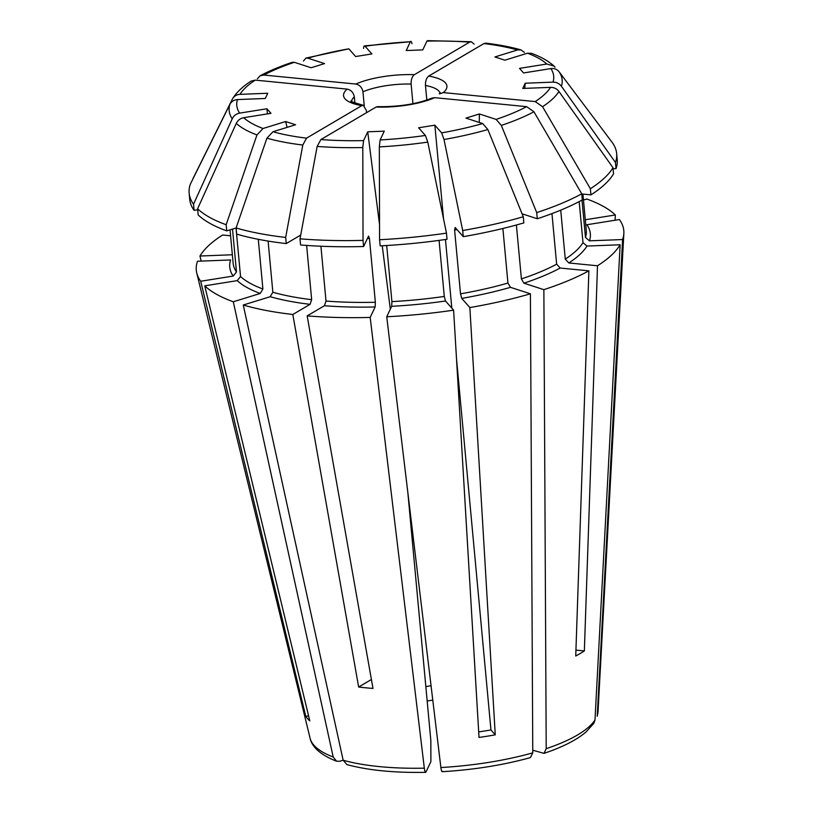 <?xml version="1.0" encoding="UTF-8"?>
<svg xmlns="http://www.w3.org/2000/svg" width="813" height="813" viewBox="0 0 813 813"><rect width="100%" height="100%" fill="white"/><g stroke="black" fill="none" stroke-linecap="round" stroke-linejoin="round"><path stroke-width="1.22" d="M531.407 53.292L527.464 53.211L504.853 60.192L494.904 56.951L517.515 49.979L521.021 49.918L524.405 52.408M485.737 43.16L483.948 43.567L428.705 76.087A51.91 15.61 174.7 0 1 443.298 92.591L535.228 101.584L542.556 106.696A434682.675 349250.633 -120.5 0 1 590.36 188.718L590.929 194.866A214.673 64.552 174.7 0 0 613.551 173.86L612.982 167.712A434682.665 408139.801 -154.7 0 0 558.948 91.483C556.834 88.719 554.039 87.347 550.553 87.357L522.739 88.444L525.218 83.221L524.751 88.363M555.045 67.194L554.019 66.077L546.814 64.014L519.517 68.373L523.562 72.957L550.858 68.587C554.273 68.17 557.017 69.227 559.09 71.768A434682.655 404893.38 138.5 0 1 612.25 142.499A214.673 64.552 174.7 0 1 616.65 153.515A214.673 64.552 174.7 0 1 615.461 162.488A434682.655 408139.791 -154.7 0 0 561.417 86.259C559.303 83.495 556.509 82.123 553.033 82.133L525.218 83.221M597.474 714.749A144.744 43.526 174.7 0 0 598.043 711.487L597.22 716.243L622.606 239.54L589.476 240.831L585.462 237.426L582.006 200.1M583.47 200.039L586.793 199.012A214.673 64.552 174.7 0 1 615.35 214.967L585.299 219.764M615.085 220.232L615.35 214.967M589.476 240.831A181.065 54.451 174.7 0 0 586.895 224.744L619.394 219.54A214.673 64.552 174.7 0 1 623.856 233.433A214.673 64.552 174.7 0 1 622.606 239.54M579.181 201.604L582.992 242.66A177.336 53.323 174.7 0 1 565.269 259.103L560.726 210.14M593.876 723.235L594.994 719.983L620.136 244.764A214.673 64.552 174.7 0 1 597.504 265.77L568.795 262.965L565.269 259.103M620.136 244.764L586.996 246.054L582.992 242.66M201.177 261.105L199.957 256.024A214.673 64.552 174.7 0 1 222.589 235.018L230.597 235.8M260.201 75.741C269.316 70.873 280.038 66.392 292.355 62.276L294.367 62.306L311.105 67.743L324.55 63.597L307.822 58.15A159.124 47.855 174.7 0 1 348.838 48.831L355.647 56.534L371.876 53.932L365.078 46.239A159.124 47.855 174.7 0 1 410.372 41.758L406.215 50.538L422.77 49.898L426.927 41.117A159.124 47.855 174.7 0 1 469.599 42.164L414.356 74.684C412.089 76.524 411.012 79.644 411.124 84.064L412.943 103.698M257.375 78.8L260.18 75.761L263.879 75.05L355.82 84.044A51.91 15.61 174.7 0 1 414.356 74.684M427.171 700.999A104.115 31.311 174.7 0 1 432.78 700.115M425.839 686.609A93.332 28.069 174.7 0 1 431.053 685.735M303.442 61.026L305.952 58.099L307.822 58.15M305.973 58.079L348.838 48.831M428.705 76.087C426.429 77.926 425.351 81.046 425.473 85.467L426.825 100.05M439.376 93.891L443.298 92.591M432.028 98.119L434.681 97.672A51.91 15.61 174.7 0 1 376.134 107.031L320.891 139.551L317.151 146.421A434682.665 223355.094 -84.4 0 0 300.017 238.829L300.586 244.977A214.673 64.552 174.7 0 0 363.604 246.522L363.035 240.374A434682.645 72700.767 -92.2 0 1 362.791 147.539L363.574 140.598L367.73 131.808L384.275 131.167L380.118 139.948L379.336 146.899A434682.665 72700.767 -92.2 0 0 379.58 239.733L380.159 245.872A214.673 64.552 174.7 0 0 447.038 239.266L446.469 233.118A434682.645 89021.579 -99.1 0 0 427.78 142.112L425.412 135.466L418.614 127.773L434.853 125.182L443.542 218.89M522.058 213.799L537.281 218.758A214.673 64.552 174.7 0 0 582.311 199.937L581.742 193.799A434682.675 349250.633 -120.5 0 0 533.938 111.767L526.611 106.655L434.681 97.672M551.956 213.606L556.651 264.174A177.336 53.323 174.7 0 1 521.397 278.91L523.938 283.178L543.867 289.662A214.673 64.552 174.7 0 0 588.886 270.841L560.167 268.036L556.651 264.174M575.939 650.115L584.354 650.939A156.95 47.195 -5.3 0 1 575.736 656.01L588.886 270.841M411.978 43.678C411.439 41.422 410.9 40.792 410.372 41.758L364.458 45.884M363.543 48.465C363.726 46.148 364.244 45.406 365.078 46.239L364.427 45.894M474.172 44.146L471.286 41.737L469.599 42.164M236.105 227.975L226.725 230.872L226.156 224.723A434682.665 340005.624 -72 0 1 256.959 134.928L263.026 128.495L285.637 121.523L295.586 124.755L272.975 131.736L266.908 138.169A434682.665 340005.624 -72 0 0 236.105 227.965L236.674 234.103A214.673 64.552 174.7 0 0 286.237 243.575L300.719 235.048M285.637 121.523L287.111 127.377M258.29 239.307L262.894 289.001A177.336 53.323 174.7 0 1 240.536 276.511L237.254 280.637L204.744 285.83L309.804 720.887A148.779 44.735 -5.3 0 1 305.759 716.314L200.699 281.247L233.199 276.054L236.481 271.928A177.336 53.323 174.7 0 1 233.138 263.229L230.038 229.845M343.147 760.206L339.692 761.273L336.531 761.161L333.198 757.005L233.301 301.775L260.231 293.463L262.894 289.001M192.833 179.175L192.813 178.982A434682.655 408139.791 25.3 0 1 232.376 99.095C233.961 96.188 236.481 94.603 239.937 94.349L267.751 93.261L265.282 98.485L237.457 99.572C234.002 99.836 231.481 101.412 229.896 104.318A434682.665 408139.801 25.3 0 0 190.333 184.205A214.673 64.552 174.7 0 0 189.144 193.179A214.673 64.552 174.7 0 0 193.545 204.205A434682.665 404893.38 -41.5 0 1 232.223 118.8C233.768 115.68 236.248 113.779 239.632 113.119L266.928 108.759L270.973 113.332L243.687 117.702C240.292 118.363 237.823 120.253 236.268 123.383A434682.665 404893.38 -41.5 0 0 197.6 208.778L198.169 214.927A214.673 64.552 174.7 0 0 226.725 230.872M232.376 99.095L232.792 98.353C236.695 92.225 242.792 86.473 251.085 81.107M199.957 256.024L232.355 254.764M266.928 108.759L267.406 113.901M236.034 227.996L240.536 276.511M193.545 204.205L194.114 210.343A214.673 64.552 174.7 0 1 189.714 199.317L189.144 193.179M197.691 209.774L194.114 210.343M232.508 229.083L236.481 271.928M308.594 715.857L305.759 716.314M251.105 81.107L255.262 80.121L347.192 89.115C351.094 89.969 353.472 92.54 354.326 96.838L354.905 103.048M457.018 229.591A177.336 53.323 174.7 0 1 454.599 230.028L455.168 227.498L463.268 236.664A214.673 64.552 174.7 0 0 523.836 222.904L523.267 216.766A434682.665 237191.215 -107.1 0 0 487.871 129.541L482.668 123.556L465.94 118.109L479.396 113.962L479.243 122.438M502.881 228.483L507.942 283.066A177.336 53.323 174.7 0 1 460.514 293.839L461.743 298.401L469.853 307.568A214.673 64.552 174.7 0 0 530.411 293.808L510.483 287.335L507.942 283.066M530.432 757.543L532.769 752.838L530.411 293.808M367.73 131.808L379.539 224.581M382.242 245.76L390.321 309.204M407.801 492.17L430.839 740.521A61717.137 10322.204 -92.2 0 0 430.89 761.618L425.982 771.974C425.362 772.889 424.803 771.618 424.325 768.173L370.179 317.426L375.139 306.968L375.352 302.263L369.437 238.443L368.553 236.065L363.604 246.522M445.453 239.489L451.825 308.147M456.469 358.279L490.95 729.972L495.259 734.84L469.853 307.568M478.694 731.934L490.95 729.972M439.081 240.384L444.284 296.44A177.336 53.323 174.7 0 1 391.907 301.613L391.683 306.318L386.734 316.775A214.673 64.552 174.7 0 0 453.613 310.17L445.504 301.003L444.284 296.44M495.259 734.84A148.779 44.735 -5.3 0 1 479.02 737.442L453.613 310.17M442.536 771.334C441.906 772.238 441.357 770.968 440.88 767.533L386.734 316.775M370.179 317.426A214.673 64.552 174.7 0 1 307.162 315.881L324.417 305.729L326.003 301.054L320.922 246.227M523.267 216.766A214.673 64.552 174.7 0 1 462.699 230.526A434682.665 89021.579 -99.1 0 0 444.01 139.511L441.652 132.875L434.853 125.182M581.742 193.799A214.673 64.552 174.7 0 1 536.712 212.61A434682.655 237191.205 -107.1 0 0 501.326 125.395L496.123 119.399L479.396 113.962M454.599 230.028L460.514 293.839M386.703 245.506L391.907 301.613M532.749 750.226L543.988 753.356L546.214 748.692L543.867 289.662M584.354 650.939L597.504 265.77M516.397 224.998L521.397 278.91M366.551 112.672L366.338 110.426L363.36 105.344L361.795 105.629A51.91 15.61 174.7 0 1 347.192 89.115M236.105 227.965A214.673 64.552 174.7 0 0 285.668 237.426A434682.665 223355.094 -84.4 0 1 302.802 145.019L306.542 138.149L361.795 105.629M200.699 281.247A214.673 64.552 174.7 0 1 196.766 273.056A214.673 64.552 174.7 0 1 197.488 261.247L230.618 259.957A181.065 54.451 174.7 0 0 233.199 276.054M310.078 304.326L311.664 299.651A177.336 53.323 174.7 0 1 272.853 292.233L270.19 296.704L243.26 305.017A214.673 64.552 174.7 0 0 292.822 314.479L310.078 304.326A181.065 54.451 174.7 0 1 270.19 296.704M268.107 241.065L272.853 292.233M306.633 245.435L311.664 299.651M364.244 105.761L362.954 91.767C362.09 87.469 359.712 84.898 355.82 84.044M285.668 237.426L286.237 243.575M226.156 224.723A214.673 64.552 174.7 0 1 197.6 208.778M536.712 212.61L537.281 218.758M446.469 233.118A214.673 64.552 174.7 0 1 379.58 239.733M462.699 230.526L463.268 236.664M363.035 240.374A214.673 64.552 174.7 0 1 300.017 238.829M613.083 168.748L616.03 168.637A214.673 64.552 174.7 0 0 617.219 159.663L616.65 153.515M615.461 162.488L616.03 168.637M612.982 167.712A214.673 64.552 174.7 0 1 590.36 188.718M581.752 193.961L590.929 194.866M371.409 679.505L358.645 687.026A156.95 47.195 -5.3 0 0 372.984 688.428L307.162 315.881M377.425 106.706L376.134 107.031M233.301 301.775A214.673 64.552 174.7 0 1 204.744 285.83M346.887 764.535L343.157 760.236L243.26 305.017M358.645 687.026L292.822 314.479M527.464 53.211A159.124 47.855 174.7 0 1 546.814 64.014M483.948 43.567A159.124 47.855 174.7 0 1 517.515 49.979M550.553 87.357A159.124 47.855 174.7 0 1 535.228 101.584M550.858 68.587A159.124 47.855 174.7 0 1 553.033 82.133M559.09 71.768A167.214 50.284 174.7 0 1 561.417 86.259M582.921 194.083L586.295 230.475A177.336 53.323 174.7 0 1 585.462 237.426M586.996 246.054A181.065 54.451 174.7 0 1 568.795 262.965M263.879 75.05A159.124 47.855 174.7 0 1 294.367 62.306M425.473 85.467A44.451 13.364 174.7 0 1 440.026 93.119M532.769 752.838A144.744 43.526 174.7 0 1 440.88 767.533M375.139 306.968A181.065 54.451 174.7 0 1 324.417 305.729M375.352 302.263A177.336 53.323 174.7 0 1 326.003 301.054M369.437 238.443A177.336 53.323 174.7 0 1 367.405 238.483M362.791 147.539A167.214 50.284 174.7 0 1 317.151 146.421M363.574 140.598A159.124 47.855 174.7 0 1 320.891 139.551M526.611 106.655A159.124 47.855 174.7 0 1 496.123 119.399M425.412 135.466A159.124 47.855 174.7 0 1 380.118 139.948M482.668 123.556A159.124 47.855 174.7 0 1 441.652 132.875M510.483 287.335A181.065 54.451 174.7 0 1 461.743 298.401M445.504 301.003A181.065 54.451 174.7 0 1 391.683 306.318M427.78 142.112A167.214 50.284 174.7 0 1 379.336 146.899M594.994 719.983A144.744 43.526 174.7 0 1 546.214 748.692M560.167 268.036A181.065 54.451 174.7 0 1 523.938 283.178M351.643 101.32A44.451 13.364 174.7 0 1 354.326 96.838M263.026 128.495A159.124 47.855 174.7 0 1 243.687 117.702M306.542 138.149A159.124 47.855 174.7 0 1 272.975 131.736M239.937 94.349A159.124 47.855 174.7 0 1 255.262 80.121M239.632 113.119A159.124 47.855 174.7 0 1 237.457 99.572M260.231 293.463A181.065 54.451 174.7 0 1 237.254 280.637M256.959 134.928A167.214 50.284 174.7 0 1 236.268 123.383M333.198 757.005A144.744 43.526 174.7 0 1 310.078 738.194L196.766 273.056M362.954 91.767A44.451 13.364 174.7 0 1 411.124 84.064M302.802 145.019A167.214 50.284 174.7 0 1 266.908 138.169M232.223 118.8A167.214 50.284 174.7 0 1 229.896 104.318M533.938 111.767A167.214 50.284 174.7 0 1 501.326 125.395M487.871 129.541A167.214 50.284 174.7 0 1 444.01 139.511M558.948 91.483A167.214 50.284 174.7 0 1 542.556 106.696M424.325 768.173A144.744 43.526 174.7 0 1 343.157 760.236M531.438 53.292C540.96 56.808 548.49 61.077 554.029 66.077M598.043 711.487L623.856 233.433M521.001 49.888C510.696 46.971 498.948 44.725 485.768 43.15M440.3 92.743L439.315 93.83M530.401 757.594C503.399 765.084 473.999 769.789 442.211 771.7M593.907 723.285L585.919 732.086C577.769 738.976 566.112 745.247 550.96 750.917L544.039 753.377M351.307 101.005C349.275 101.005 353.299 102.438 363.37 105.294M336.47 761.192C317.69 753.834 311.501 745.033 310.078 738.194M427.414 40.65L471.266 41.727M346.907 764.596C368.065 770.318 394.295 772.909 425.565 772.35M432.008 98.068C417.181 104.044 398.98 106.91 377.425 106.666"/></g></svg>
